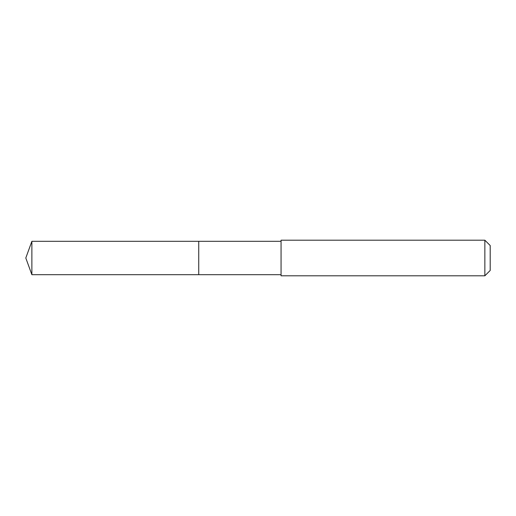 <?xml version="1.0" encoding="UTF-8"?>
<svg xmlns="http://www.w3.org/2000/svg" width="516" height="516" viewBox="0 0 516 516"><rect width="100%" height="100%" fill="white"/><g stroke="black" fill="none" stroke-linecap="round" stroke-linejoin="round"><path stroke-width="0.77" d="M281.059 241.314L31.876 241.314L31.876 274.686L198.737 274.686L198.737 241.314L198.737 274.686L281.059 274.686M31.876 274.686L25.8 258L31.876 241.314M281.059 240.198L281.059 275.802L484.859 275.802L484.859 240.198L281.059 240.198M484.859 240.198L490.2 245.539L490.2 270.461L484.859 275.802"/></g></svg>
